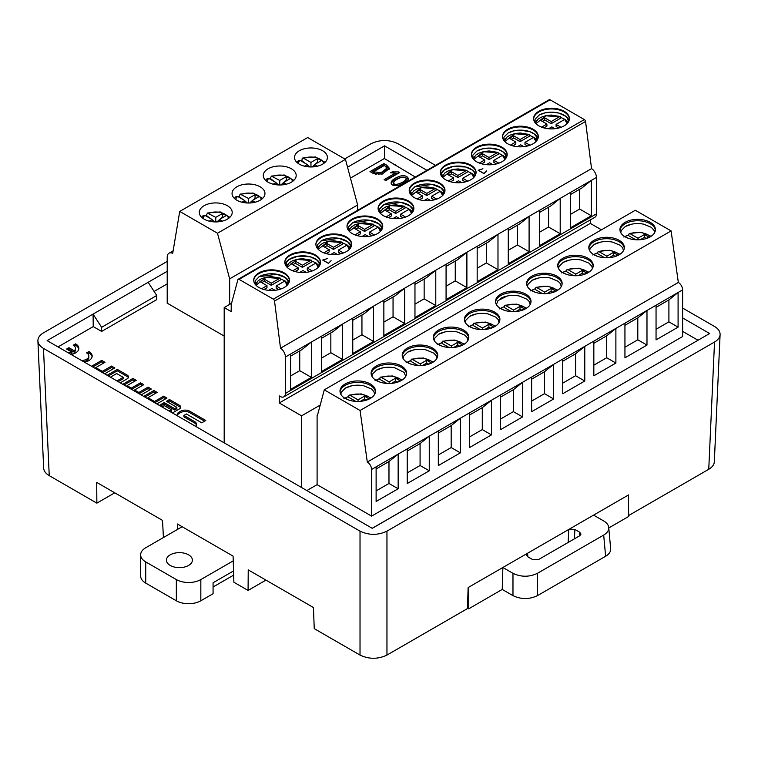 <?xml version="1.0" encoding="UTF-8"?>
<svg xmlns="http://www.w3.org/2000/svg" width="758" height="758" viewBox="0 0 758 758"><rect width="100%" height="100%" fill="white"/><g stroke="black" fill="none" stroke-linecap="round" stroke-linejoin="round"><path stroke-width="1.14" d="M385.727 180.575L384.107 179.637L395.316 173.165L390.607 172.786L392.151 171.895L398.727 171.943L399.703 172.502L385.727 180.575M68.286 352.849A7.76 4.482 0 0 0 71.934 352.148L66.581 349.059L68.931 347.695L74.293 350.793A7.76 4.482 0 0 0 75.516 348.377A7.76 4.482 0 0 0 73.242 345.212L75.592 343.848A11.086 6.396 180 0 1 78.841 348.377A11.086 6.396 180 0 1 71.11 354.479M81.608 360.533A7.76 4.482 0 0 0 88.838 356.071A7.76 4.482 0 0 0 86.564 352.896L88.913 351.541A11.086 6.396 180 0 1 92.163 356.071A11.086 6.396 180 0 1 84.432 362.163M122.777 384.306A4.567 2.634 180 0 1 123.052 384.126L132.934 378.422L136.222 380.317L127.012 385.632L131.295 388.105L140.505 382.79L143.783 384.685L134.573 390L138.856 392.473L148.066 387.149L151.344 389.044L141.168 394.918M306.848 490.578L317.1 484.656L371.591 516.122L682.617 336.543L682.617 289.888A6.064 3.496 -120 0 0 678.334 282.459L367.298 462.039A6.064 3.496 60 0 1 371.591 469.458L398.158 454.118L398.158 488.758L376.12 501.483L376.12 466.843M697.957 340.219L682.617 331.36M415.299 177.021L384.363 158.517L350.452 178.092M154.111 291.451L167.205 283.89M167.205 271.298L93.063 314.106L101.629 327.304L156.735 295.497L156.735 299.618L101.629 331.426L93.243 326.594L58.034 346.918M224.188 336.069L167.205 303.172L167.205 257.18A8.66 5.003 -120 0 1 168.996 253.219L173.127 250.841M195.517 426.299A6.481 3.743 0 0 0 196.549 424.272A6.481 3.743 0 0 0 194.654 421.628L183.919 415.431L186.43 413.982L201.742 422.822L205.788 420.482L189.727 411.206A6.481 3.743 0 0 0 180.565 411.206L179.115 412.039A6.481 3.743 0 0 0 177.211 414.683A6.481 3.743 0 0 0 177.599 415.952M120.238 382.837L127.183 378.829A4.567 2.634 0 0 0 128.519 376.963A4.567 2.634 0 0 0 127.183 375.096L117.3 369.402L107.134 375.267M110.422 377.171L116.685 373.552L123.222 377.323L116.95 380.942M143.707 396.387A4.567 2.634 180 0 1 143.982 396.216L153.874 390.503L157.152 392.398L147.943 397.723L154.48 401.494L163.69 396.178L166.968 398.073L156.802 403.948M172.407 412.958A4.567 2.634 0 0 0 172.71 412.797L179.371 408.96A4.567 2.634 0 0 0 180.707 407.093A4.567 2.634 0 0 0 179.371 405.227L169.498 399.532L166.447 401.295L176.86 407.311L174.615 408.609L164.192 402.593L159.616 405.236A4.567 2.634 0 0 0 159.341 405.416M91.547 366.275A4.567 2.634 180 0 1 91.822 366.095L101.714 360.391L104.992 362.286L95.783 367.602L102.311 371.373L111.53 366.057L114.809 367.952L104.632 373.827M383.899 163.576L386.665 165.168L389.479 168.428L382.165 174.122L372.775 173.184L370.008 171.592L383.899 163.576L383.899 164.988L371.24 172.303M400.281 176.083C404.516 175.164 407.217 175.998 408.373 178.585C408.391 183.711 390.654 189.102 391.175 182.555C391.668 180.167 394.71 178.007 400.281 176.083M395.193 165.415L395.193 164.77M426.934 170.304L384.533 145.83L384.533 158.612M384.533 145.83L347.543 167.186M386.959 655.073C377.977 659.318 369.004 659.318 360.022 655.073L360.022 531.15C369.004 535.394 377.977 535.394 386.959 531.15L386.959 655.073L467.487 608.579L468.131 587.554L593.59 515.118L603.69 520.954C606.76 522.774 608.447 524.953 608.731 527.492C608.901 530.42 607.215 532.95 603.69 535.072L537.431 573.323L537.431 595.646C529.283 599.502 521.125 599.502 512.976 595.646L512.976 573.323L502.876 567.496L502.232 589.44L512.976 595.646M265.963 580.116L248.074 590.444L248.236 569.883L313.442 607.528L314.248 628.647L360.022 655.073M181.854 526.554L177.438 524.005L177.524 529.406M167.205 261.406L43.471 332.838C39.71 335.093 37.853 337.774 37.9 340.901C38.108 343.81 39.966 346.302 43.471 348.386L49.242 475.645L96.863 503.141L96.702 482.391L162.515 520.395L163.425 537.545M593.59 515.118L628.543 494.936L628.448 501.038M372.187 528.298L709.649 333.529L682.617 317.924M709.649 333.529L372.244 528.326L47.129 340.626L93.063 314.106L93.243 326.594M386.959 531.15L714.529 342.029C718.034 339.944 719.892 337.443 720.1 334.543C720.147 331.417 718.29 328.726 714.529 326.48L682.617 308.051M435.48 165.367L397.978 143.717C388.996 139.472 380.023 139.472 371.041 143.717L344.71 158.924M360.022 531.15L43.471 348.386M628.666 515.525L708.758 469.287L714.529 342.029M714.33 461.802C714.121 464.701 712.264 467.193 708.758 469.287M96.863 503.141L114.752 492.814M49.242 475.645C45.736 473.56 43.879 471.069 43.67 468.16M101.629 327.304L101.629 331.426M156.735 295.497L148.161 282.298M248.074 590.444L233.881 582.248L233.085 556.126L177.438 524.005M512.976 573.323C521.125 577.179 529.283 577.179 537.431 573.323M569.305 529.141L574.867 529.416L579.737 532.23L580.998 534.125L579.737 535.764L538.625 559.499L532.514 559.499L527.634 556.685L526.374 554.979L527.161 553.473M610.654 548.697C610.825 551.635 609.148 554.164 605.614 556.277L537.431 595.646M628.363 495.05L628.685 516.444L608.769 527.938M502.232 589.44L468.634 608.845L467.496 608.191M468.634 608.845L468.311 587.45M407.226 448.888L429.265 436.163L429.265 470.803L407.226 483.528L407.226 448.888L398.158 454.118L388.977 461.537L376.12 468.965M438.323 430.932L460.362 418.198L460.362 452.848L438.323 465.573L438.323 430.932L429.265 436.163L420.084 443.582L407.226 451.01M469.429 412.968L491.468 400.243L491.468 434.884L469.429 447.618L469.429 412.968L460.362 418.198L451.181 425.626L438.323 433.045M500.536 395.013L522.575 382.288L522.575 416.928L500.536 429.653L500.536 395.013L491.468 400.243L482.287 407.671L469.429 415.09M531.633 377.058L553.672 364.333L553.672 398.973L531.633 411.698L531.633 377.058L522.575 382.288L513.393 389.716L500.536 397.135M562.739 359.103L584.778 346.378L584.778 381.018L562.739 393.743L562.739 359.103L553.672 364.333L544.49 371.752L531.633 379.18M593.836 341.138L615.884 328.413L615.884 363.063L593.836 375.788L593.836 341.138L584.778 346.378L575.597 353.796L562.739 361.225M624.943 323.183L646.981 310.458L646.981 345.098L624.943 357.823L624.943 323.183L615.884 328.413L606.703 335.841L593.836 343.26M656.049 305.228L678.088 292.503L678.088 327.143L656.049 339.868L656.049 305.228L646.981 310.458L637.8 317.886L624.943 325.305M320.208 405.094L301.57 415.848L279.285 402.981L279.285 395.913L280.204 396.443A7.362 4.245 60 0 0 283.89 396.813L594.916 217.233A7.362 4.245 -120 0 0 596.442 213.87L596.442 177.448A7.362 4.245 -120 0 0 591.543 168.617L585.555 121.46A1.734 1.004 -120 0 0 584.342 119.565L550.09 99.791A1.734 1.004 -120 0 0 549.218 99.705L238.192 279.276A1.734 1.004 60 0 1 239.054 279.361L550.09 99.791M678.334 282.459L671.105 230.915L360.069 410.495L324.291 389.839L317.517 415.138M367.298 462.039L360.069 410.495M531.822 276.206A17.747 10.252 0 0 0 526.62 283.454A17.747 10.252 0 0 0 544.367 293.697A17.747 10.252 0 0 0 562.123 283.454A17.747 10.252 0 0 0 551.161 273.979A17.747 10.252 0 0 0 531.822 276.206M525.815 308.658A17.747 10.252 0 0 0 531.017 301.409A17.747 10.252 0 0 0 513.27 291.157A17.747 10.252 0 0 0 495.514 301.409A17.747 10.252 0 0 0 506.477 310.875A17.747 10.252 0 0 0 525.815 308.658M625.132 222.331A17.747 10.252 0 0 0 619.93 229.579A17.747 10.252 0 0 0 630.883 239.045A17.747 10.252 0 0 0 650.231 236.828A17.747 10.252 0 0 0 655.433 229.579A17.747 10.252 0 0 0 644.471 220.114A17.747 10.252 0 0 0 625.132 222.331M588.028 272.738A17.747 10.252 0 0 0 593.22 265.499A17.747 10.252 0 0 0 582.267 256.024A17.747 10.252 0 0 0 562.919 258.251A17.747 10.252 0 0 0 557.727 265.499A17.747 10.252 0 0 0 568.68 274.964A17.747 10.252 0 0 0 588.028 272.738M619.125 254.783A17.747 10.252 0 0 0 624.327 247.534A17.747 10.252 0 0 0 613.364 238.069A17.747 10.252 0 0 0 594.026 240.286A17.747 10.252 0 0 0 588.824 247.534A17.747 10.252 0 0 0 599.786 257.009A17.747 10.252 0 0 0 619.125 254.783M671.105 230.915L635.327 210.26L324.291 389.839M494.718 326.613A17.747 10.252 0 0 0 499.91 319.364A17.747 10.252 0 0 0 482.164 309.122A17.747 10.252 0 0 0 464.417 319.364A17.747 10.252 0 0 0 475.37 328.83A17.747 10.252 0 0 0 494.718 326.613M463.612 344.568A17.747 10.252 0 0 0 468.814 337.319A17.747 10.252 0 0 0 451.057 327.077A17.747 10.252 0 0 0 433.311 337.319A17.747 10.252 0 0 0 444.264 346.794A17.747 10.252 0 0 0 463.612 344.568M432.505 362.523A17.747 10.252 0 0 0 437.707 355.284A17.747 10.252 0 0 0 419.96 345.032A17.747 10.252 0 0 0 402.204 355.284A17.747 10.252 0 0 0 413.167 364.75A17.747 10.252 0 0 0 432.505 362.523M376.3 365.991A17.747 10.252 0 0 0 371.107 373.239A17.747 10.252 0 0 0 388.854 383.482A17.747 10.252 0 0 0 406.601 373.239A17.747 10.252 0 0 0 395.648 363.774A17.747 10.252 0 0 0 376.3 365.991M370.302 398.443A17.747 10.252 0 0 0 375.504 391.194A17.747 10.252 0 0 0 357.748 380.952A17.747 10.252 0 0 0 340.001 391.194A17.747 10.252 0 0 0 350.954 400.66A17.747 10.252 0 0 0 370.302 398.443M279.285 402.981L590.321 223.411L590.321 219.896M584.342 119.565L273.306 299.135A1.734 1.004 60 0 1 274.519 301.03L280.517 348.197A7.362 4.245 60 0 1 285.415 357.018L285.415 393.44A7.362 4.245 60 0 1 283.89 396.813M280.517 348.197L591.543 168.617M290.551 354.062L311.367 342.038L311.367 377.389L290.551 389.413L290.551 354.052L285.415 357.018M321.657 336.107L342.474 324.083L342.474 359.434L321.657 371.448L321.657 336.097L311.367 342.038M352.764 318.142L373.58 306.128L373.58 341.479L352.764 353.493L352.764 318.142L342.474 324.083L333.169 331.578L321.657 338.229M383.861 300.187L404.677 288.173L404.677 323.524L383.861 335.538L383.861 300.187L373.58 306.118L364.266 313.623L352.764 320.264M414.967 282.232L435.784 270.218L435.784 305.559L414.967 317.583L414.967 282.232L404.677 288.163L395.373 295.667L383.861 302.309M446.074 264.277L466.89 252.253L466.89 287.604L446.074 299.628L446.074 264.267L435.784 270.208L426.479 277.703L414.967 284.354M477.17 246.322L497.987 234.298L497.987 269.649L477.17 281.663L477.17 246.312L466.89 252.253L457.576 259.748L446.074 266.399M224.188 442.852L224.188 307.54L231.181 311.585L231.228 304.536L237.87 279.73A1.734 1.004 60 0 1 238.192 279.276M371.591 516.122L371.591 469.458M301.57 415.848L301.57 487.527M317.1 484.656L317.1 415.375M601.435 229.826L590.321 223.411M596.442 177.448L591.297 180.423L591.297 215.774L570.48 227.798L570.48 192.447L591.297 180.423L581.992 187.918L570.48 194.569M570.48 192.437L560.2 198.378L560.2 233.729L539.383 245.753L539.383 210.402L560.2 198.388M539.383 210.402L529.093 216.333L529.093 251.694L508.277 263.708L508.277 228.357L529.093 216.343L519.789 223.837L508.277 230.479M470.832 179.741A17.879 10.328 0 0 0 476.071 172.436A17.879 10.328 0 0 0 458.192 162.117A17.879 10.328 0 0 0 440.313 172.436A17.879 10.328 0 0 0 451.351 181.977A17.879 10.328 0 0 0 470.832 179.741M476.649 147.185A17.879 10.328 0 0 0 471.419 154.48A17.879 10.328 0 0 0 482.458 164.022A17.879 10.328 0 0 0 501.938 161.776A17.879 10.328 0 0 0 507.178 154.48A17.879 10.328 0 0 0 496.139 144.939A17.879 10.328 0 0 0 476.649 147.185M564.141 125.866A17.879 10.328 0 0 0 569.381 118.561A17.879 10.328 0 0 0 558.343 109.029A17.879 10.328 0 0 0 538.862 111.265A17.879 10.328 0 0 0 533.623 118.561A17.879 10.328 0 0 0 544.661 128.102A17.879 10.328 0 0 0 564.141 125.866M533.045 143.821A17.879 10.328 0 0 0 538.284 136.525A17.879 10.328 0 0 0 527.246 126.984A17.879 10.328 0 0 0 507.756 129.22A17.879 10.328 0 0 0 502.516 136.525A17.879 10.328 0 0 0 513.554 146.057A17.879 10.328 0 0 0 533.045 143.821M486.598 170.882L484.011 173.487L478.421 170.256L482.931 168.759L478.203 170.275L483.983 173.61L486.598 170.882M273.306 299.135L239.054 279.361M439.735 197.696A17.879 10.328 0 0 0 444.974 190.391A17.879 10.328 0 0 0 427.086 180.072A17.879 10.328 0 0 0 409.206 190.391A17.879 10.328 0 0 0 420.245 199.932A17.879 10.328 0 0 0 439.735 197.696M408.628 215.651A17.879 10.328 0 0 0 413.868 208.355A17.879 10.328 0 0 0 395.989 198.028A17.879 10.328 0 0 0 378.109 208.355A17.879 10.328 0 0 0 389.148 217.887A17.879 10.328 0 0 0 408.628 215.651M377.522 233.606A17.879 10.328 0 0 0 382.762 226.31A17.879 10.328 0 0 0 364.882 215.983A17.879 10.328 0 0 0 347.003 226.31A17.879 10.328 0 0 0 358.041 235.842A17.879 10.328 0 0 0 377.522 233.606M331.085 260.667L328.489 263.272L322.908 260.041L327.409 258.544L322.69 260.06L328.47 263.396L331.085 260.667M321.136 236.97A17.879 10.328 0 0 0 315.897 244.266A17.879 10.328 0 0 0 333.776 254.593A17.879 10.328 0 0 0 351.665 244.266A17.879 10.328 0 0 0 340.626 234.724A17.879 10.328 0 0 0 321.136 236.97M315.319 269.526A17.879 10.328 0 0 0 320.558 262.221A17.879 10.328 0 0 0 302.679 251.902A17.879 10.328 0 0 0 284.8 262.221A17.879 10.328 0 0 0 295.838 271.762A17.879 10.328 0 0 0 315.319 269.526M258.933 272.88A17.879 10.328 0 0 0 253.693 280.185A17.879 10.328 0 0 0 271.572 290.504A17.879 10.328 0 0 0 289.452 280.185A17.879 10.328 0 0 0 278.413 270.644A17.879 10.328 0 0 0 258.933 272.88M224.188 307.54L231.56 303.285M477.17 248.434L488.683 241.793L497.997 234.298M584.778 381.018L575.597 375.712L562.739 383.141M575.597 375.712L575.597 353.796M544.49 371.752L544.49 393.667L531.633 401.096M553.672 398.973L544.49 393.667M486.361 243.138L486.361 262.931L477.17 268.237M497.987 269.649L486.361 262.931M531.822 290.342A17.747 10.252 180 0 1 535.375 288.751M531.822 280.451A17.747 10.252 180 0 1 538.37 278.044A17.747 10.252 180 0 1 550.365 278.044L558.134 281.284L560.475 283.719L561.242 286.638M500.716 308.298A17.747 10.252 180 0 1 504.278 306.715M500.716 298.406A17.747 10.252 180 0 1 507.263 296.008A17.747 10.252 180 0 1 519.268 296.008L527.037 299.239L529.368 301.684L530.136 304.593M441.677 176.263A17.879 10.328 180 0 1 443.373 174.435M467.174 171.289A17.879 10.328 180 0 1 471.438 173.279L473.769 177.505M473.011 174.435A17.879 10.328 180 0 1 474.707 176.263M440.635 174.397A17.879 10.328 180 0 1 458.192 166.04A17.879 10.328 180 0 1 475.749 174.397M562.076 284.155A17.747 10.252 0 0 0 550.592 275.268A17.747 10.252 0 0 0 531.822 277.618A17.747 10.252 0 0 0 526.658 284.155M530.979 302.12A17.747 10.252 0 0 0 513.27 292.579A17.747 10.252 0 0 0 495.561 302.12M476.062 172.786A17.879 10.328 0 0 0 458.192 162.818A17.879 10.328 0 0 0 440.322 172.786M625.426 226.405A17.747 10.252 180 0 1 631.679 224.178A17.747 10.252 180 0 1 643.675 224.178L651.33 227.324L654.192 230.64L654.552 232.763M625.132 236.477A17.747 10.252 180 0 1 628.685 234.885M563.213 262.325A17.747 10.252 180 0 1 569.476 260.089A17.747 10.252 180 0 1 581.471 260.089L589.127 263.244L591.989 266.551L592.339 268.683M562.919 272.387A17.747 10.252 180 0 1 566.482 270.796M594.319 244.37A17.747 10.252 180 0 1 600.573 242.134A17.747 10.252 180 0 1 612.578 242.134L620.309 245.336L622.669 247.79L623.446 250.727M594.026 254.432A17.747 10.252 180 0 1 597.588 252.84M678.088 327.143L668.907 321.837L668.907 299.922L656.049 307.35M668.907 299.922L678.088 292.503L682.617 289.888M655.386 230.29A17.747 10.252 0 0 0 643.902 221.393A17.747 10.252 0 0 0 625.132 223.752A17.747 10.252 0 0 0 619.968 230.29M593.182 266.2A17.747 10.252 0 0 0 581.699 257.313A17.747 10.252 0 0 0 562.919 259.662A17.747 10.252 0 0 0 557.765 266.2M624.289 248.245A17.747 10.252 0 0 0 612.796 239.357A17.747 10.252 0 0 0 594.026 241.707A17.747 10.252 0 0 0 588.871 248.245M539.383 212.524L550.886 205.882L560.2 198.378M477.142 150.833A17.879 10.328 180 0 1 494.851 148.596A17.879 10.328 180 0 1 506.846 156.442M498.281 153.334A17.879 10.328 180 0 1 502.535 155.324M504.108 156.48A17.879 10.328 180 0 1 505.813 158.299M539.345 114.922A17.879 10.328 180 0 1 557.064 112.677A17.879 10.328 180 0 1 569.059 120.531M560.484 117.414A17.879 10.328 180 0 1 564.748 119.404M566.321 120.56A17.879 10.328 180 0 1 568.017 122.389M508.248 132.877A17.879 10.328 180 0 1 525.957 130.641A17.879 10.328 180 0 1 537.953 138.487M529.387 135.379A17.879 10.328 180 0 1 533.641 137.359M535.214 138.515A17.879 10.328 180 0 1 536.92 140.344M668.907 321.837L656.049 329.266M637.8 317.886L637.8 339.802L624.943 347.221M606.703 335.841L606.703 357.757L593.836 365.176M507.168 154.831A17.879 10.328 0 0 0 495.855 145.583A17.879 10.328 0 0 0 476.649 147.886A17.879 10.328 0 0 0 471.429 154.831M569.372 118.921A17.879 10.328 0 0 0 558.059 109.673A17.879 10.328 0 0 0 538.862 111.976A17.879 10.328 0 0 0 533.632 118.921M538.265 136.876A17.879 10.328 0 0 0 526.962 127.628A17.879 10.328 0 0 0 507.756 129.931A17.879 10.328 0 0 0 502.526 136.876M646.981 345.098L637.8 339.802M615.884 363.063L606.703 357.757M579.671 189.263L579.671 209.056L570.48 214.362M591.297 215.774L579.671 209.056M548.565 207.218L548.565 227.021L560.2 233.729M539.383 232.318L548.565 227.021M529.093 251.694L517.458 244.976L517.458 225.183M508.277 250.273L517.458 244.976M472.774 158.299A17.879 10.328 180 0 1 474.48 156.48M534.987 122.389A17.879 10.328 180 0 1 536.683 120.56M503.88 140.344A17.879 10.328 180 0 1 505.586 138.515M450.584 181.778L453.606 180.034L453.606 177.912L448.234 181.01M449.011 175.259L451.465 173.847L457.889 177.561L467.25 172.161L467.136 170.749L466.511 170.465L457.889 175.439L451.465 171.725L447.173 174.207L453.606 177.912M467.781 181.153L462.787 178.272L462.787 180.385L465.384 181.892M455.255 182.621L458.505 180.745L461.66 182.564M462.787 178.272L471.41 173.288L472.035 173.573L471.41 173.288M442.615 177.505L452.554 169.688L467.136 170.749M457.889 177.561L457.889 175.439M451.465 171.725L451.465 173.847M481.69 163.823L484.703 162.079L484.703 159.957L479.34 163.055M480.117 157.304L482.562 155.892L488.995 159.606L498.357 154.196L498.233 152.794L497.618 152.51L488.995 157.484L482.562 153.77L478.279 156.243L484.703 159.957M498.887 163.197L493.894 160.308L493.894 162.43L496.49 163.927M486.352 164.666L489.602 162.79L492.757 164.609M493.894 160.308L502.507 155.333L504.875 159.54M503.132 155.617L502.507 155.333L503.132 155.617A16.477 9.513 180 0 1 505.453 158.905L503.028 155.343M473.712 159.54L483.651 151.733L498.233 152.794M488.995 159.606L488.995 157.484M482.562 153.77L482.562 155.892M543.893 127.903L546.916 126.16L546.916 124.047L541.544 127.145M542.321 121.394L544.775 119.982L551.199 123.687L560.56 118.286L560.446 116.874L559.821 116.59L551.199 121.564L544.775 117.86L540.482 120.332L546.916 124.047M561.091 127.278L556.097 124.397L556.097 126.52L558.693 128.017M548.565 128.746L551.815 126.87L554.97 128.689M556.097 124.397L564.719 119.423L567.079 123.63M565.345 119.707L564.719 119.423L565.345 119.707A16.477 9.513 180 0 1 567.657 122.995L565.241 119.423M535.925 123.63L545.864 115.813L560.446 116.874M551.199 123.687L551.199 121.564M544.775 117.86L544.775 119.982M512.787 145.868L515.81 144.124L515.81 142.002L510.447 145.1M511.214 139.349L513.668 137.937L520.092 141.651L529.454 136.241L529.34 134.829L528.714 134.545L520.092 139.529L513.668 135.815L509.385 138.288L515.81 142.002M529.984 145.233L524.991 142.352L524.991 144.475L527.587 145.972M517.458 146.701L520.708 144.825L523.863 146.654M524.991 142.352L533.613 137.378L535.982 141.585M534.238 137.662L533.613 137.378L534.238 137.662A16.477 9.513 180 0 1 536.55 140.95L534.134 137.387M504.819 141.585L514.758 133.768L529.34 134.829M520.092 141.651L520.092 139.529M513.668 135.815L513.668 137.937M609.224 257.673L613.307 255.313L615.145 256.375M614.624 256.668L617.59 254.953L613.307 252.48L606.874 256.195L598.896 251.59L597.645 252.158L597.522 253.617L604.628 257.72M578.117 275.628L582.201 273.268L584.039 274.33M583.518 274.633L586.493 272.918L582.201 270.445L575.777 274.15L567.789 269.545L566.539 270.113L566.415 271.582L573.522 275.685M640.32 239.718L644.414 237.358L646.242 238.41M645.731 238.713L648.696 236.998L644.414 234.525L637.98 238.239L629.993 233.625L628.742 234.194L628.628 235.662L635.725 239.765M597.645 252.158L598.896 251.59C605.415 249.628 611.45 250.045 617.003 252.831L619.381 254.631M606.874 256.195L606.874 257.786M613.307 252.48L613.307 255.313M566.539 270.113L567.789 269.545C574.318 267.583 580.353 268 585.896 270.786L588.284 272.586M575.777 274.15L575.777 275.741M582.201 270.445L582.201 273.268M628.742 234.194L629.993 233.625C636.521 231.673 642.557 232.081 648.099 234.876L650.487 236.676M637.98 238.239L637.98 239.831M644.414 234.525L644.414 237.358M597.086 256.195L593.997 254.413L592.747 254.982M565.98 274.159L562.891 272.368L561.64 272.937M628.192 238.239L625.094 236.458L623.843 237.027M515.914 311.547L519.997 309.179L521.836 310.24M521.315 310.543L524.28 308.828L519.997 306.355L513.564 310.069L505.586 305.455L504.335 306.024L504.212 307.492L511.318 311.595M547.011 293.583L551.104 291.224L552.933 292.285M552.421 292.588L555.387 290.873L551.104 288.4L544.67 292.105L536.683 287.5L535.432 288.068L535.319 289.537L542.415 293.64M503.776 310.069L500.687 308.288L499.437 308.857M504.335 306.024L505.586 305.455C512.105 303.494 518.14 303.911 523.693 306.706L526.071 308.506M513.564 310.069L513.564 311.652M519.997 306.355L519.997 309.179M534.883 292.114L531.784 290.323L530.534 290.892M535.432 288.068L536.683 287.5C543.211 285.539 549.247 285.956 554.79 288.741L557.177 290.551M544.67 292.105L544.67 293.697M551.104 288.4L551.104 291.224M490.208 328.498L493.183 326.783L488.891 324.31L482.467 328.024L474.48 323.41C481.008 321.458 487.043 321.875 492.586 324.661L494.974 326.461M473.229 323.979L474.48 323.41L473.229 323.979L473.106 325.447L480.212 329.55M472.67 328.024L469.581 326.243L468.33 326.812M436.674 199.108L431.681 196.227L440.303 191.253L442.672 195.46M424.148 200.576L427.398 198.7L430.553 200.519M411.509 195.46L421.448 187.643L436.03 188.704L436.144 190.116L426.782 195.517L426.782 193.394L420.358 189.689L416.076 192.162L422.5 195.877L417.137 198.966M426.782 193.394L435.405 188.42L436.03 188.704M482.467 328.024L482.467 329.616M484.807 329.503L488.891 327.143L490.729 328.205M488.891 324.31L488.891 327.143M431.681 196.227L431.681 198.35L434.277 199.847M417.904 193.224L420.358 191.802L426.782 195.517M420.358 189.689L420.358 191.802M419.477 199.733L422.5 197.99L422.5 195.877M469.609 326.262A17.747 10.252 180 0 1 473.172 324.67M410.571 194.219A17.879 10.328 180 0 1 412.276 192.39M436.077 189.244A17.879 10.328 180 0 1 440.332 191.234M441.905 192.39A17.879 10.328 180 0 1 443.61 194.219M469.609 316.361A17.747 10.252 180 0 1 476.166 313.964A17.747 10.252 180 0 1 488.161 313.964L495.931 317.195L498.262 319.639L499.029 322.557M414.446 187.018A17.879 10.328 180 0 1 432.325 184.45A17.879 10.328 180 0 1 444.643 192.361M499.873 320.075A17.747 10.252 0 0 0 488.389 311.178A17.747 10.252 0 0 0 469.609 313.537A17.747 10.252 0 0 0 464.455 320.075M513.393 389.716L513.393 411.632L500.536 419.051M446.074 286.192L455.255 280.886L455.255 261.093M444.955 190.751A17.879 10.328 0 0 0 433.652 181.494A17.879 10.328 0 0 0 414.446 183.806A17.879 10.328 0 0 0 409.216 190.751M522.575 416.928L513.393 411.632M466.89 287.604L455.255 280.886M459.111 346.453L462.077 344.748L457.794 342.265L451.361 345.98L443.373 341.375C449.901 339.413 455.937 339.83 461.48 342.616L463.868 344.416M442.122 341.943L443.373 341.375L442.122 341.943L442.009 343.412L449.106 347.505M441.573 345.98L438.475 344.198L437.224 344.767M405.577 217.063L400.584 214.182L409.197 209.208L411.566 213.415M393.042 218.531L396.292 216.655L399.447 218.475M380.402 213.415L390.342 205.598L404.924 206.659L405.047 208.071L395.685 213.472L395.685 211.359L389.252 207.645L384.969 210.118L391.393 213.832L386.03 216.93M395.685 211.359L404.308 206.375L404.924 206.659M451.361 345.98L451.361 347.571M453.701 347.458L457.794 345.098L459.623 346.16M457.794 342.265L457.794 345.098M400.584 214.182L400.584 216.305L403.18 217.802M386.807 211.179L389.252 209.767L395.685 213.472M389.252 207.645L389.252 209.767M388.38 217.698L391.393 215.954L391.393 213.832M438.512 344.217A17.747 10.252 180 0 1 442.066 342.625M379.474 212.174A17.879 10.328 180 0 1 381.17 210.345M404.971 207.199A17.879 10.328 180 0 1 409.225 209.189M410.798 210.345A17.879 10.328 180 0 1 412.504 212.174M438.512 334.316A17.747 10.252 180 0 1 445.06 331.919A17.747 10.252 180 0 1 457.055 331.919L464.825 335.15L467.165 337.594L467.932 340.513M383.34 204.982A17.879 10.328 180 0 1 401.219 202.405A17.879 10.328 180 0 1 413.536 210.317M468.766 338.03A17.747 10.252 0 0 0 457.282 329.143A17.747 10.252 0 0 0 438.512 331.492A17.747 10.252 0 0 0 433.349 338.03M482.287 407.671L482.287 429.587L469.429 437.006M414.967 304.147L424.148 298.841L424.148 279.048M413.859 208.706A17.879 10.328 0 0 0 402.545 199.458A17.879 10.328 0 0 0 383.34 201.761A17.879 10.328 0 0 0 378.119 208.706M491.468 434.884L482.287 429.587M435.784 305.559L424.148 298.841M428.005 364.418L430.97 362.703L426.688 360.23L420.254 363.935L412.276 359.33C418.795 357.369 424.831 357.785 430.383 360.571L432.761 362.381M411.026 359.898L412.276 359.33L411.026 359.898L410.902 361.367L418.009 365.47M410.466 363.944L407.378 362.153L406.127 362.722M374.471 235.027L369.478 232.137L378.1 227.163L380.459 231.37M361.945 236.496L365.195 234.61L368.35 236.439M349.305 231.37L359.245 223.563L373.827 224.624L373.94 226.026L364.579 231.436L364.579 229.314L358.155 225.6L353.863 228.073L360.296 231.787L354.924 234.885M364.579 229.314L373.201 224.34L373.827 224.624M420.254 363.935L420.254 365.527M422.604 365.413L426.688 363.054L428.526 364.115M426.688 360.23L426.688 363.054M369.478 232.137L369.478 234.26L372.074 235.757M355.701 229.134L358.155 227.722L364.579 231.436M358.155 225.6L358.155 227.722M357.274 235.653L360.296 233.909L360.296 231.787M407.406 362.172A17.747 10.252 180 0 1 410.969 360.581M348.367 230.129A17.879 10.328 180 0 1 350.063 228.31M373.865 225.164A17.879 10.328 180 0 1 378.128 227.144M379.701 228.31A17.879 10.328 180 0 1 381.397 230.129M407.406 352.281A17.747 10.252 180 0 1 413.953 349.874A17.747 10.252 180 0 1 425.958 349.874L433.728 353.105L436.058 355.549L436.826 358.468M352.243 222.937A17.879 10.328 180 0 1 370.112 220.37A17.879 10.328 180 0 1 382.439 228.272M437.669 355.985A17.747 10.252 0 0 0 426.176 347.098A17.747 10.252 0 0 0 407.406 349.447A17.747 10.252 0 0 0 402.252 355.985M451.181 425.626L451.181 447.542L438.323 454.971M383.861 322.103L393.051 316.806L393.051 297.003M382.752 226.661A17.879 10.328 0 0 0 371.439 217.413A17.879 10.328 0 0 0 352.243 219.716A17.879 10.328 0 0 0 347.012 226.661M460.362 452.848L451.181 447.542M404.677 323.524L393.051 316.806M281.161 288.893L276.168 286.012L284.79 281.038L287.159 285.245M268.635 290.361L271.885 288.485L275.04 290.305M255.996 285.245L265.935 277.428L280.517 278.489L280.631 279.901L271.269 285.302L271.269 283.189L264.229 279.115L259.947 281.597L266.987 285.662L261.614 288.76M271.269 283.189L279.892 278.205L280.517 278.489M311.661 261.074A17.879 10.328 180 0 1 315.915 263.064L316.512 263.367L315.887 263.073L307.274 268.057L312.268 270.938M306.137 272.349L302.982 270.53L299.732 272.406M287.093 267.29L297.032 259.473L311.614 260.534L311.737 261.946L302.376 267.347L295.336 263.282L292.882 264.694M292.721 270.796L298.084 267.697L291.044 263.632L295.336 261.159L302.376 265.224L310.998 260.25L311.614 260.534M343.365 252.983L338.371 250.102L346.993 245.118L349.362 249.335M330.839 254.451L334.089 252.575L337.244 254.394M318.199 249.335L328.138 241.518L342.72 242.579L342.834 243.991L333.473 249.391L333.473 247.269L327.049 243.555L322.766 246.028L329.19 249.742L323.827 252.84M333.473 247.269L342.095 242.295L342.72 242.579M365.801 400.328L368.767 398.613L364.484 396.14L358.051 399.854L350.063 395.24C356.592 393.288 362.627 393.696 368.17 396.491L370.558 398.291M348.813 395.809L350.063 395.24L348.813 395.809L348.699 397.277L355.796 401.38M348.263 399.854L345.165 398.073L343.914 398.642M396.898 382.373L399.873 380.658L395.581 378.185L389.157 381.899L381.17 377.285C387.698 375.324 393.734 375.741 399.276 378.536L401.664 380.336M379.919 377.854L381.17 377.285L379.919 377.854L379.796 379.322L386.902 383.425M379.36 381.899L376.271 380.118L375.021 380.687M276.168 286.012L276.168 288.135L278.764 289.632M261.775 282.658L264.229 281.237L271.269 285.302M264.229 279.115L264.229 281.237M263.964 289.518L266.987 287.784L266.987 285.662M307.274 268.057L307.274 270.18L309.87 271.677M295.336 261.159L295.336 263.282M302.376 265.224L302.376 267.347M298.084 267.697L298.084 269.82L295.07 271.563M338.371 250.102L338.371 252.215L340.967 253.722M324.595 247.089L327.049 245.677L333.473 249.391M327.049 243.555L327.049 245.677M326.167 253.608L329.19 251.864L329.19 249.742M358.051 399.854L358.051 401.446M360.391 401.333L364.484 398.973L366.313 400.034M364.484 396.14L364.484 398.973M389.157 381.899L389.157 383.482M391.498 383.368L395.581 381.009L397.419 382.07M395.581 378.185L395.581 381.009M255.058 284.004A17.879 10.328 180 0 1 256.763 282.175M280.555 279.029A17.879 10.328 180 0 1 284.819 281.019M286.391 282.175A17.879 10.328 180 0 1 288.087 284.004M286.164 266.049A17.879 10.328 180 0 1 287.86 264.22M317.488 264.22A17.879 10.328 180 0 1 319.194 266.049M317.261 248.093A17.879 10.328 180 0 1 318.966 246.265M342.768 243.119A17.879 10.328 180 0 1 347.022 245.109M348.595 246.265A17.879 10.328 180 0 1 350.3 248.093M345.203 398.092A17.747 10.252 180 0 1 348.756 396.5M376.3 380.128A17.747 10.252 180 0 1 379.862 378.545M258.933 276.812A17.879 10.328 180 0 1 276.803 274.235A17.879 10.328 180 0 1 289.13 282.147M285.122 264.191A17.879 10.328 180 0 1 302.679 255.825A17.879 10.328 180 0 1 320.227 264.191M321.136 240.892A17.879 10.328 180 0 1 339.016 238.325A17.879 10.328 180 0 1 351.333 246.227M345.203 388.191A17.747 10.252 180 0 1 351.75 385.794A17.747 10.252 180 0 1 363.745 385.794L371.515 389.025L373.855 391.469L374.623 394.378M376.3 370.236A17.747 10.252 180 0 1 382.856 367.838A17.747 10.252 180 0 1 394.852 367.838L404.099 372.386L405.719 376.423M290.551 375.977L299.742 370.671L299.742 350.878M321.657 358.022L330.839 352.716L330.839 332.923M352.764 340.067L361.945 334.761L361.945 314.968M289.442 280.536A17.879 10.328 0 0 0 278.129 271.288A17.879 10.328 0 0 0 258.933 273.591A17.879 10.328 0 0 0 253.703 280.536M320.549 262.581A17.879 10.328 0 0 0 302.679 252.604A17.879 10.328 0 0 0 284.809 262.581M351.646 244.616A17.879 10.328 0 0 0 340.342 235.368A17.879 10.328 0 0 0 321.136 237.671A17.879 10.328 0 0 0 315.906 244.616M290.551 356.184L302.063 349.533L311.377 342.038M375.456 391.905A17.747 10.252 0 0 0 363.973 383.008A17.747 10.252 0 0 0 345.203 385.367A17.747 10.252 0 0 0 340.039 391.905M406.563 373.95A17.747 10.252 0 0 0 395.079 365.053A17.747 10.252 0 0 0 376.3 367.403A17.747 10.252 0 0 0 371.145 373.95M429.265 470.803L420.084 465.497L407.226 472.926M420.084 465.497L420.084 443.582M388.977 461.537L388.977 483.462L376.12 490.881M398.158 488.758L388.977 483.462M311.367 377.389L299.742 370.671M342.474 359.434L330.839 352.716M373.58 341.479L361.945 334.761M345.449 159.351L217.489 233.227L229.655 278.859L357.624 204.982L345.449 159.351L307.691 137.549L179.731 211.425L172.71 253.324A8.66 5.003 -120 0 0 168.996 253.219M357.624 204.982L357.624 210.326M229.655 278.859L229.655 304.384M204.12 219.147A16.449 9.494 -0 0 0 222.047 221.203A16.449 9.494 -0 0 0 232.204 212.429A16.449 9.494 -0 0 0 215.755 202.926A16.449 9.494 -0 0 0 199.297 212.429A16.449 9.494 -0 0 0 204.12 219.147M236.875 200.235A16.449 9.494 -0 0 0 254.802 202.291A16.449 9.494 -0 0 0 264.959 193.517A16.449 9.494 -0 0 0 248.51 184.014A16.449 9.494 -0 0 0 232.052 193.517A16.449 9.494 -0 0 0 236.875 200.235M179.731 211.425L217.489 233.227M299.325 164.173A16.449 9.494 -0 0 0 317.251 166.239A16.449 9.494 -0 0 0 327.409 157.456A16.449 9.494 -0 0 0 310.96 147.962A16.449 9.494 -0 0 0 294.511 157.456A16.449 9.494 -0 0 0 299.325 164.173M268.105 182.204A16.449 9.494 -0 0 0 286.031 184.26A16.449 9.494 -0 0 0 296.189 175.486A16.449 9.494 -0 0 0 279.73 165.993A16.449 9.494 -0 0 0 263.282 175.486A16.449 9.494 -0 0 0 268.105 182.204M236.221 196.398L237.671 196.455L244.834 200.586L241.982 202.234M247.98 203.011L249.031 203.011M255.039 202.234L252.177 200.586L258.715 196.815A12.119 7.002 180 0 0 255.048 194.692L248.51 198.463L240.163 194.124L238.865 197.137M255.768 198.52A12.119 7.002 0 0 0 255.048 198.226L252.755 200.254M255.048 194.692L255.048 198.226L255.654 198.577M203.466 215.31L204.916 215.367L212.079 219.498L209.227 221.147M215.225 221.923L216.276 221.923M222.284 221.147L219.422 219.498L225.96 215.727A12.119 7.002 180 0 0 222.284 213.604L215.755 217.375L207.408 213.036L206.11 216.049M223.013 217.423A12.119 7.002 0 0 0 222.284 217.139L220 219.166M222.284 213.604L222.284 217.139L222.899 217.489M252.177 200.586L252.177 202.774M244.834 200.586L244.834 202.774M247.43 202.992L244.834 200.974M242.948 199.496L239.481 196.786M248.51 202.708L248.51 198.463M252.177 200.766L249.676 202.992M219.422 219.498L219.422 221.687M212.079 219.498L212.079 221.687M214.666 221.904L212.079 219.877M210.193 218.408L206.726 215.698M215.755 221.62L215.755 217.375M219.422 219.678L216.911 221.904M238.164 196.739A16.449 9.494 180 0 1 239.481 196.18M205.409 215.651A16.449 9.494 180 0 1 206.726 215.092M267.441 178.367L268.901 178.424L276.064 182.555L273.202 184.203M279.209 184.98L280.261 184.98M286.259 184.203L283.407 182.555L289.944 178.784A12.119 7.002 180 0 0 286.268 176.661L279.73 180.432L271.364 176.102L270.094 179.115M286.998 180.489A12.119 7.002 0 0 0 286.268 180.196L283.985 182.223M286.268 176.661L286.268 180.196L286.884 180.556M283.407 182.555L283.407 184.744M276.064 182.555L276.064 184.744M278.65 184.961L276.064 182.943M274.178 181.475L270.701 178.755M279.73 184.677L279.73 180.432M283.407 182.735L280.896 184.961M269.393 178.708A16.449 9.494 180 0 1 270.701 178.149M305.398 163.444L301.93 160.734L301.314 161.084M300.613 160.677A16.449 9.494 180 0 1 301.93 160.127M310.439 166.95L310.96 166.646L310.96 162.411L303.172 158.034L302.196 158.375L301.93 160.734M309.88 166.94L307.284 164.912M298.671 160.345L300.121 160.393L307.284 164.533L307.284 166.722M317.488 166.182L314.636 164.533L321.165 160.753A12.119 7.002 180 0 0 317.498 158.64L310.96 162.411M318.104 162.525L317.498 162.174L315.214 164.192M318.218 162.458A12.119 7.002 0 0 0 317.498 162.174L317.498 158.64M310.96 166.646L311.481 166.95M307.284 164.533L304.432 166.182M314.636 164.533L314.636 166.722M314.636 164.704L312.125 166.931M135 381.018L132.934 379.834L123.99 384.998M132.934 379.834L132.934 378.422M127.012 386.751L127.012 385.632M131.295 389.214L131.295 388.105M142.561 385.386L140.505 384.202L131.551 389.366M140.505 384.202L140.505 382.79M134.573 391.119L134.573 390M138.856 393.582L138.856 392.473M150.122 389.754L148.066 388.57L139.112 393.734M148.066 388.57L148.066 387.149M177.334 415.393A6.481 3.743 180 0 1 179.115 413.461L180.565 412.617A6.481 3.743 180 0 1 189.727 412.617L204.565 421.192M183.919 415.431L183.919 416.843L194.654 423.04A6.481 3.743 180 0 1 196.436 424.982M108.356 375.977L117.3 370.814L127.183 376.518A4.567 2.634 180 0 1 128.348 377.674M117.3 370.814L117.3 369.402M118.172 381.644L123.222 378.735L123.222 377.323M155.93 393.108L153.874 391.924L144.92 397.088M153.874 391.924L153.874 390.503M147.943 398.831L147.943 397.723M154.48 402.602L154.48 401.494M165.746 398.774L163.69 397.59L154.736 402.754M163.69 397.59L163.69 396.178M92.097 356.772A11.086 6.396 0 0 0 88.913 352.953L87.653 353.692M88.913 352.953L88.913 351.541M88.838 356.071L88.838 357.482A7.76 4.482 180 0 1 83.645 361.708M169.176 411.092L171.45 409.784L171.45 411.196L170.398 411.802M171.45 409.784L164.287 405.644L162.013 406.961M167.67 402.005L169.498 400.944L179.371 406.648A4.567 2.634 180 0 1 180.537 407.804M169.498 400.944L169.498 399.532M160.554 406.108L164.192 404.005L174.615 410.021L176.86 408.723L176.86 407.311M174.615 410.021L174.615 408.609M164.192 404.005L164.192 402.593M103.77 362.997L101.714 361.803L92.76 366.976M101.714 361.803L101.714 360.391M95.783 368.72L95.783 367.602M102.311 372.491L102.311 371.373M113.586 368.663L111.53 367.469L102.576 372.642M111.53 367.469L111.53 366.057M75.516 348.377L75.516 349.789A7.76 4.482 180 0 1 74.293 352.205L74.293 350.793M78.775 349.087A11.086 6.396 0 0 0 75.592 345.269L74.331 345.999M75.592 345.269L75.592 343.848M71.934 352.148L71.934 353.56A7.76 4.482 180 0 1 70.323 354.014M74.293 352.205L68.931 349.116L67.803 349.76M68.931 349.116L68.931 347.695M389.347 169.138L383.899 164.988M373.429 171.782L381.084 172.672L386.855 168.153L385.121 166.059L384.23 165.538L373.429 171.782L373.429 173.194L376.186 174.492M386.855 168.153L386.855 169.574L378.185 174.728M395.316 173.165L395.316 174.577L385.329 180.338M398.727 171.943L398.727 173.07M392.151 171.895L392.151 172.985M398.13 173.411L395.316 173.506M406.231 178.518C404.516 176.102 400.65 176.851 394.643 180.792L393.478 182.744C394.331 187.112 406.468 181.285 406.231 178.518L406.231 179.94C405.388 182.1 402.716 183.948 398.225 185.492M394.719 185.568L393.478 184.156L393.478 182.744M401.844 177.22L400.281 177.495C395.297 179.239 392.303 181.162 391.308 183.284M408.259 179.324L405.227 177.353M145.726 561.905L176.339 579.576L176.339 600.781L145.726 583.11L145.726 561.905A17.32 9.996 180 0 1 140.656 554.828A17.32 9.996 180 0 1 145.726 547.759L182.157 526.725M140.656 554.828L140.656 576.042A17.32 9.996 0 0 0 145.726 583.11M213.074 586.995L233.663 575.114M233.53 570.945L213.074 582.76L213.074 593.713L200.832 600.781L200.832 579.576A17.32 9.996 180 0 1 176.339 579.576M176.339 600.781A17.32 9.996 0 0 0 200.832 600.781M200.832 579.576L233.227 560.873M170.218 565.44A12.99 7.495 180 0 1 166.409 560.134A12.99 7.495 180 0 1 179.4 552.639A12.99 7.495 180 0 1 192.39 560.134A12.99 7.495 180 0 1 184.374 567.06A12.99 7.495 180 0 1 170.218 565.44M605.614 556.277L603.69 535.072M574.867 529.416L574.45 538.815M579.406 535.953L579.737 532.23M527.644 553.198L527.814 556.779M568.159 542.444L568.737 529.472M285.415 393.44L596.442 213.87M508.277 228.357L497.987 234.288M585.555 121.46L274.519 301.03M472.035 173.573A16.477 9.513 180 0 1 474.347 176.86L471.931 173.298M440.929 191.537A16.477 9.513 180 0 1 443.24 194.825L440.824 191.253M409.822 209.492A16.477 9.513 180 0 1 412.144 212.78L409.718 209.217M378.725 227.447A16.477 9.513 180 0 1 381.037 230.735L378.621 227.173M285.415 281.322A16.477 9.513 180 0 1 287.727 284.61M315.887 263.073L318.256 267.29M316.512 263.367A16.477 9.513 180 0 1 318.834 266.645L316.408 263.083M347.619 245.403A16.477 9.513 180 0 1 349.931 248.69M237.671 196.455A12.99 7.495 -0 0 0 235.672 199.458M261.349 199.458A12.99 7.495 -0 0 0 241.347 194.332M204.916 215.367A12.99 7.495 -0 0 0 202.917 218.37M228.594 218.37A12.99 7.495 -0 0 0 208.592 213.244M268.901 178.424A12.99 7.495 -0 0 0 266.892 181.427M292.569 181.427A12.99 7.495 -0 0 0 272.577 176.301M323.799 163.396A12.99 7.495 -0 0 0 303.797 158.27M300.121 160.393A12.99 7.495 -0 0 0 298.121 163.396M189.727 412.617L189.727 411.206M180.565 412.617L180.565 411.206M179.115 413.461L179.115 412.039M194.654 423.04L194.654 421.628M127.183 376.518L127.183 375.096M179.371 406.648L179.371 405.227M386.665 165.168L386.665 166.58M374.319 172.293L374.319 173.705M43.68 468.33L37.909 341.072M720.091 334.704L714.32 461.963M608.702 527.189L610.626 548.394M538.37 278.044L531.983 280.375L527.862 284.506L527.502 286.638M496.395 304.593L498.025 300.556L507.263 296.008M441.791 176.548L441.753 173.051L444.444 169.877L453.057 166.485L465.611 166.987L471.94 169.877L474.243 172.293L474.991 174.766L474.593 176.548M620.811 232.763L621.162 230.64L625.293 226.509L631.679 224.178M558.599 268.683L558.959 266.56L563.08 262.42L569.476 260.089M600.573 242.134L594.187 244.464L590.065 248.596L589.705 250.727M505.69 158.593L505.738 155.096L502.914 151.818L498.802 149.686L489.081 148.085L482.59 148.843L476.934 151.013L472.85 155.115L472.897 158.593M535.101 122.682L535.063 119.186L539.137 115.093L544.993 112.885L551.521 112.175L558.731 113.056L565.174 115.955L567.534 118.39L568.301 120.873L567.903 122.682M536.797 140.637L536.844 137.141L534.02 133.863L529.908 131.731L520.187 130.13L513.697 130.888L508.04 133.048L503.947 137.16L504.004 140.637M466.881 170.389L458.135 168.92L452.99 169.422L447.817 171.1L444.823 172.985L442.028 176.851M497.987 152.424L489.232 150.965L484.087 151.458L478.923 153.135L475.929 155.03L473.134 158.896M560.19 116.514L551.445 115.045L546.291 115.548L541.127 117.225L538.133 119.11L535.337 122.976M529.093 134.469L520.339 133.001L515.194 133.503L510.02 135.18L507.026 137.075L504.231 140.941M619.997 254.243L610.029 250.244L598.157 251.429M588.89 272.207L578.923 268.199L567.05 269.384M651.094 236.288L641.135 232.28L629.254 233.464M526.687 308.118L516.719 304.11L504.847 305.294M557.784 290.162L547.826 286.154L535.953 287.339M495.58 326.073L485.613 322.074L473.741 323.249M435.784 188.344L427.029 186.875L421.884 187.378L416.711 189.055L413.716 190.94L410.931 194.806M476.166 313.964L469.771 316.294L465.658 320.416L465.289 322.557M443.487 194.512L443.525 190.997L440.815 187.813L432.126 184.421L414.73 186.923L410.647 191.016L410.694 194.512M464.474 344.037L454.516 340.029L442.644 341.214M404.677 206.299L395.922 204.831L390.777 205.333L385.614 207.01L382.619 208.895L379.824 212.761M445.06 331.919L438.674 334.25L434.552 338.371L434.192 340.513M412.38 212.467L412.418 208.952L409.708 205.778L401.029 202.377L383.624 204.878L379.54 208.971L379.587 212.467M433.377 361.992L423.409 357.984L411.537 359.169M373.571 224.254L364.825 222.795L359.68 223.288L354.507 224.965L351.513 226.86L348.718 230.726M413.953 349.874L407.567 352.205L403.446 356.336L403.085 358.468M381.283 230.423L381.321 226.907L378.612 223.733L369.923 220.341L352.517 222.843L348.443 226.936L348.481 230.423M285.311 281.047L287.737 284.591M280.261 278.129L271.516 276.661L266.371 277.163L261.197 278.84L258.203 280.725L255.408 284.591M311.367 260.174L302.613 258.705L297.468 259.208L292.304 260.885L289.31 262.77L286.515 266.636M347.515 245.128L349.94 248.681M342.474 242.209L333.719 240.75L328.574 241.243L323.401 242.93L320.407 244.815L317.621 248.681M371.164 397.903L361.206 393.904L349.334 395.079M402.271 379.947L392.303 375.94L380.431 377.124M287.974 284.297L288.012 280.782L285.302 277.608L276.613 274.207L259.208 276.708L255.133 280.801L255.171 284.297M286.278 266.342L286.24 262.837L288.921 259.662L297.543 256.27L310.098 256.772L316.427 259.662L318.73 262.079L319.478 264.551L319.071 266.342M350.177 248.378L350.215 244.872L347.505 241.688L338.826 238.296L321.42 240.798L317.337 244.891L317.384 248.378M351.75 385.794L345.364 388.124L341.242 392.246L340.882 394.387M371.979 376.423L372.349 374.291L376.461 370.16L382.856 367.838M236.145 196.464L234.364 198.369M240.229 194.095L253.02 193.025L262.647 198.369M203.39 215.376L201.609 217.281M207.474 213.007L220.256 211.937L229.892 217.281M267.375 178.433L265.594 180.338M271.459 176.074L284.241 174.994L293.877 180.338M302.679 158.043L315.47 156.972L325.106 162.316M298.595 160.402L296.814 162.316"/></g></svg>
